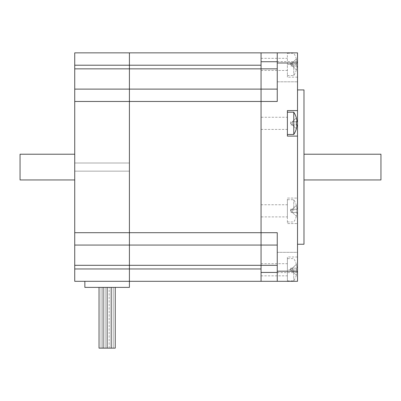 <?xml version="1.0" encoding="UTF-8"?>
<svg xmlns="http://www.w3.org/2000/svg" width="401" height="401" viewBox="0 0 401 401"><rect width="100%" height="100%" fill="white"/><g stroke="black" fill="none" stroke-linecap="round" stroke-linejoin="round"><path stroke-width="0.3" stroke-dasharray="2 1.5" d="M261.056 216.906L261.056 204.751L261.056 216.906L287.382 216.906L287.382 204.751L287.382 216.906M261.056 269.763L261.056 275.838L261.056 269.763M287.382 269.763L287.382 257.006L287.382 281.307L287.382 258.625L287.382 280.9L287.382 269.763L297.512 269.763L297.512 281.307L287.382 281.307L297.512 281.307L297.512 257.006L297.512 269.763L287.382 269.763M261.056 117.262L261.056 129.413L261.056 117.262L287.382 117.262L287.382 129.413L287.382 117.262M261.056 64.401L261.056 70.481L261.056 64.401M277.256 52.857L261.056 52.857L261.056 89.112L277.256 89.112L277.256 101.463L277.256 52.857L277.256 61.729L277.256 52.857L297.512 52.857L287.382 52.857L297.512 52.857L297.512 64.401L287.382 64.401L287.382 77.162L287.382 52.857L287.382 75.543L287.382 64.401L297.512 64.401L297.512 77.162L297.512 52.857L297.512 198.069L287.382 198.069L287.382 223.588L297.512 223.588L287.382 223.588L287.382 198.069L297.512 198.069L297.512 281.307L277.256 281.307L277.256 232.7L261.056 232.7L261.056 245.056L277.256 245.056L277.256 281.307L277.256 232.7L277.256 245.056L261.056 245.056L261.056 281.307L277.256 281.307M277.256 61.729L277.256 89.112L277.256 61.729L261.056 61.729M277.256 81.819L277.256 61.569L277.256 81.819L277.256 61.569L277.256 81.819L297.512 81.819L297.512 61.569L297.512 81.819L297.512 61.569L297.512 81.819L277.256 81.819M277.256 101.463L277.256 89.112L261.056 89.112L261.056 101.463L277.256 101.463M74.731 232.7L74.731 245.056L129.413 245.056L129.413 232.7L74.731 232.7L74.731 89.112L129.413 89.112L129.413 52.857L74.731 52.857L74.731 89.112L277.256 89.112M261.056 272.439L277.256 272.439M277.256 252.344L277.256 272.6L277.256 252.344L277.256 272.6L277.256 252.344L297.512 252.344L297.512 272.6L297.512 252.344L277.256 252.344M74.731 101.463L129.413 101.463L129.413 89.112L261.056 89.112L261.056 245.056L277.256 245.056M297.512 136.099L287.382 136.099L287.382 110.581L297.512 110.581M297.512 167.082L297.512 89.919L297.512 167.082M303.988 89.919L303.988 244.244M292.354 62.782L292.354 66.025L296.976 66.025A20.185 20.185 0 0 1 296.319 69.744L292.354 66.025L296.319 69.744A20.185 20.185 0 0 0 296.976 66.025L292.354 66.025L290.625 64.401L292.354 66.025L290.625 64.401L296.319 59.062A20.185 20.185 0 0 1 296.976 62.782L292.354 62.782L290.625 64.401L292.354 66.025L292.354 62.782L296.976 62.782A20.185 20.185 0 0 0 296.319 59.062L292.354 62.782L290.625 62.782L296.976 62.782L292.354 62.782M290.625 62.782L290.625 66.025L292.354 66.025L290.625 66.025M296.319 66.025L292.354 66.025L296.319 66.025A17.93 13.078 -90 0 0 296.319 62.782A17.93 13.078 -90 0 1 296.319 66.025L296.976 66.025L296.319 66.025M293.768 64.401L293.768 75.543L293.768 64.401M292.354 209.207L292.354 212.45L296.976 212.45A20.185 20.185 0 0 1 296.319 216.169L292.354 212.45L296.319 216.169A20.185 20.185 0 0 0 296.976 212.45L292.354 212.45L290.625 210.831L292.354 212.45L290.625 210.831L296.319 205.487A20.185 20.185 0 0 1 296.976 209.207L292.354 209.207L290.625 210.831L292.354 212.45L292.354 209.207L296.976 209.207A20.185 20.185 0 0 0 296.319 205.487L292.354 209.207L290.625 209.207L296.976 209.207L292.354 209.207M290.625 209.207L290.625 212.45L292.354 212.45L290.625 212.45M296.319 212.45L292.354 212.45L296.319 212.45A17.93 13.078 -90 0 0 296.319 209.207A17.93 13.078 -90 0 1 296.319 212.45L296.976 212.45L296.319 212.45M293.768 210.831L293.768 199.688L293.768 210.831M287.382 210.831L287.382 199.688L287.382 210.831M292.354 268.144L292.354 271.382L296.976 271.382A20.185 20.185 0 0 1 296.319 275.106L292.354 271.382L296.319 275.106A20.185 20.185 0 0 0 296.976 271.382L292.354 271.382L290.625 269.763L292.354 271.382L290.625 269.763L296.319 264.424A20.185 20.185 0 0 1 296.976 268.144L292.354 268.144L290.625 269.763L292.354 271.382L292.354 268.144L296.976 268.144A20.185 20.185 0 0 0 296.319 264.424L292.354 268.144L290.625 268.144L296.976 268.144L292.354 268.144M290.625 268.144L290.625 271.382L292.354 271.382L290.625 271.382M296.319 271.382L292.354 271.382L296.319 271.382A17.93 13.078 -90 0 0 296.319 268.144A17.93 13.078 -90 0 1 296.319 271.382L296.976 271.382L296.319 271.382M293.768 269.763L293.768 280.9L293.768 269.763M292.354 121.719L292.354 124.957L296.976 124.957L292.354 124.957L296.319 128.681L290.625 123.338L292.354 124.957L290.625 123.338L296.319 117.999L290.625 123.338L292.354 124.957L292.354 121.719L296.976 121.719L292.354 121.719M290.625 121.719L290.625 124.957L292.354 124.957L290.625 124.957M296.319 121.719A17.93 13.078 -90 0 1 296.319 124.957L296.976 124.957M293.768 112.2L293.768 134.475M287.382 123.338L287.382 112.2L287.382 123.338M303.988 167.082L303.988 179.944L303.988 167.082M380.95 179.944L380.95 154.225M84.857 281.307L129.413 281.307L84.857 281.307L84.857 287.382L129.413 287.382L129.413 245.056L261.056 245.056L261.056 232.7L129.413 232.7L129.413 101.463L261.056 101.463L261.056 52.857L261.056 65.213L129.413 65.213L129.413 245.056L261.056 245.056L261.056 265.307L277.256 265.307M129.413 167.082L129.413 171.162L129.413 167.082M74.731 167.082L74.731 179.944L74.731 167.082M129.413 281.307L74.731 281.307L74.731 245.056L129.413 245.056L129.413 281.307L261.056 281.307L261.056 268.956L261.056 281.307M74.731 245.056L261.056 245.056M74.731 268.956L261.056 268.956L261.056 265.307L74.731 265.307M74.731 65.213L129.413 65.213L129.413 52.857L261.056 52.857M74.731 89.112L261.056 89.112M99.037 287.382L99.037 348.143L99.037 287.382L103.087 287.382L99.037 287.382L101.062 287.382L101.062 348.143L101.062 287.382L101.062 348.143L101.062 287.382L99.037 287.382L107.137 287.382L105.112 287.382L105.112 348.143L105.112 287.382L107.137 287.382L103.087 287.382L105.112 287.382L105.112 348.143L105.112 287.382L103.087 287.382L107.137 287.382L107.137 348.143L107.137 287.382L105.112 287.382L105.112 348.143L105.112 287.382L103.087 287.382L103.087 348.143L103.087 287.382L107.137 287.382L107.137 348.143L107.137 287.382L107.137 348.143L107.137 287.382L103.087 287.382L103.087 348.143L103.087 287.382L99.037 287.382L101.062 287.382L101.062 348.143L103.087 348.143L101.062 348.143L101.062 287.382L99.037 287.382L99.037 348.143L111.187 348.143L107.137 348.143L111.187 348.143L107.137 348.143L111.187 348.143L109.162 348.143L111.187 348.143L111.187 287.382L115.237 287.382L107.137 287.382L111.187 287.382L109.162 287.382L111.187 287.382L111.187 348.143L113.212 348.143L111.187 348.143L113.212 348.143L113.212 287.382L115.237 287.382L113.212 287.382L113.212 348.143L111.187 348.143L113.212 348.143L113.212 287.382L113.212 348.143L115.237 348.143L111.187 348.143L115.237 348.143L113.212 348.143L113.212 287.382L113.212 348.143L115.237 348.143L113.212 348.143L115.237 348.143L115.237 287.382M111.187 348.143L111.187 287.382L111.187 348.143M109.162 348.143L109.162 287.382L109.162 348.143M101.062 287.382L103.087 287.382L101.062 287.382M261.056 232.7L261.056 101.463M20.05 179.944L20.05 154.225M74.731 68.857L277.256 68.857M297.512 62.987L277.256 62.987M277.256 271.181L297.512 271.181M261.056 204.751L287.382 204.751M261.056 275.838L287.382 275.838M261.056 263.688L287.382 263.688M261.056 129.413L287.382 129.413M261.056 58.325L287.382 58.325M261.056 70.481L287.382 70.481M297.512 257.006L287.382 257.006M297.512 77.162L287.382 77.162M277.256 61.569L297.512 61.569L277.256 61.569M277.256 272.6L297.512 272.6L277.256 272.6M287.382 75.543L293.768 75.543A20.25 20.25 0 0 0 296.374 69.794M296.374 59.012A20.25 20.25 0 0 0 293.768 53.263L287.382 53.263M287.382 221.969L293.768 221.969A20.25 20.25 0 0 0 296.374 216.219M296.374 205.437A20.25 20.25 0 0 0 293.768 199.688L287.382 199.688M287.382 280.9L293.768 280.9A20.25 20.25 0 0 0 296.374 275.156M296.374 264.374A20.25 20.25 0 0 0 293.768 258.625L287.382 258.625M129.413 171.162L74.731 171.162L129.413 171.162M129.413 163.006L74.731 163.006L129.413 163.006"/><path stroke-width="0.6" d="M261.056 52.857L277.256 52.857L277.256 101.463L261.056 101.463L261.056 52.857L129.413 52.857L129.413 101.463L74.731 101.463L74.731 52.857L129.413 52.857L129.413 65.213L261.056 65.213L261.056 89.112L277.256 89.112M261.056 61.729L277.256 61.729M261.056 281.307L261.056 101.463L129.413 101.463L129.413 281.307L74.731 281.307L74.731 232.7L277.256 232.7L277.256 281.307L129.413 281.307L129.413 65.213L74.731 65.213M74.731 245.056L277.256 245.056M261.056 272.439L277.256 272.439M297.512 136.099L287.382 136.099L287.382 110.581L297.512 110.581L297.512 271.181L277.256 271.181M297.512 110.581L297.512 52.857L277.256 52.857M277.256 281.307L297.512 281.307L297.512 271.181M297.512 244.244L303.988 244.244L303.988 89.919L297.512 89.919M296.976 124.957A20.185 20.185 0 0 1 296.319 128.681A20.185 20.185 0 0 0 296.976 124.957L296.319 124.957A17.93 13.078 -90 0 0 296.319 121.719L296.976 121.719L296.319 121.719M296.319 117.999A20.185 20.185 0 0 1 296.976 121.719A20.185 20.185 0 0 0 296.319 117.999L296.374 117.949A20.25 20.25 0 0 0 293.768 112.2L287.382 112.2M293.768 112.2L293.768 134.475A20.25 20.25 0 0 0 296.374 128.731L296.319 128.681M303.988 154.225L380.95 154.225L380.95 179.944L303.988 179.944M84.857 281.307L84.857 287.382L129.413 287.382L129.413 281.307M74.731 89.112L261.056 89.112M74.731 268.956L261.056 268.956L261.056 265.307L277.256 265.307M74.731 101.463L74.731 232.7M115.237 287.382L115.237 348.143L115.237 287.382L115.237 348.143L111.187 348.143L111.187 287.382L111.187 348.143L111.187 287.382L111.187 348.143L107.137 348.143L107.137 287.382L107.137 348.143L103.087 348.143L103.087 287.382L103.087 348.143L103.087 287.382L103.087 348.143L99.037 348.143L99.037 287.382M261.056 245.056L261.056 265.307L74.731 265.307M261.056 101.463L261.056 232.7M74.731 154.225L20.05 154.225L20.05 179.944L74.731 179.944M74.731 68.857L277.256 68.857M277.256 62.987L297.512 62.987M293.768 134.475L287.382 134.475"/></g></svg>
